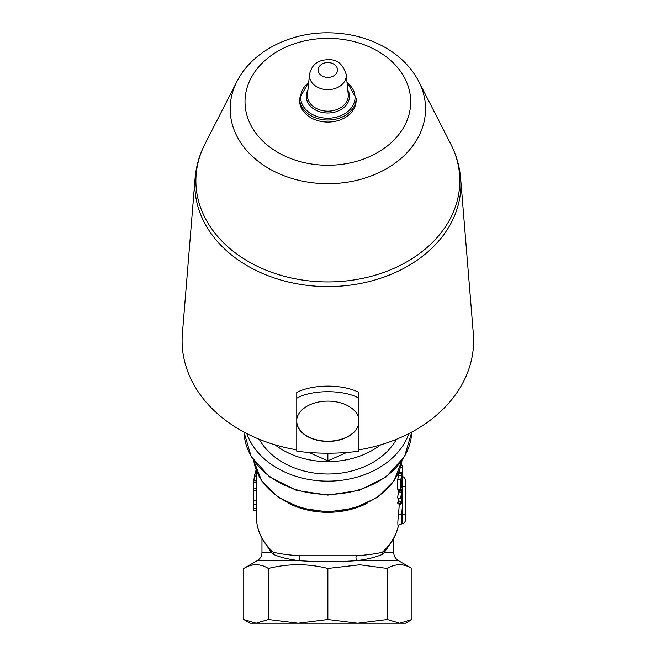 <?xml version="1.0" encoding="UTF-8"?>
<svg xmlns="http://www.w3.org/2000/svg" width="656" height="656" viewBox="0 0 656 656"><rect width="100%" height="100%" fill="white"/><g stroke="black" fill="none" stroke-linecap="round" stroke-linejoin="round"><path stroke-width="0.98" d="M299.571 98.343L299.571 100.409A28.282 21.664 -0 0 0 310.14 117.293A28.282 21.664 -0 0 0 340.079 119.941A28.282 21.664 -0 0 0 356.142 100.409L356.142 98.343A28.282 21.664 -0 0 1 327.861 120.015A28.282 21.664 -0 0 1 299.571 98.343L308.738 82.098M296.774 421.209A31.078 19.975 180 0 0 327.861 441.185A31.078 19.975 180 0 0 358.939 421.209L358.939 421.447A31.078 19.975 0 0 1 327.861 441.422A31.078 19.975 0 0 1 296.774 421.447L296.774 419.061A31.258 20.09 0 0 1 327.861 401.119A31.258 20.09 0 0 1 358.939 419.061L358.939 421.209M358.939 421.447L358.939 451.197C338.217 453.886 317.496 453.886 296.774 451.197L296.774 421.447M358.939 419.061L358.939 392.427M358.93 392.419C342.686 384.006 312.945 384.031 296.774 392.427L296.774 398.225C311.821 389.533 343.834 389.5 358.939 398.225M296.774 398.225L296.774 419.061M358.939 449.844A145.771 111.668 -0 0 0 473.624 340.743A145.771 111.668 -0 0 0 473.337 333.765L460.627 178.309C459.61 166.321 456.314 154.865 450.729 143.951A131.971 101.098 180 0 1 327.861 281.932A131.971 101.098 180 0 1 204.984 143.951L236.898 81.565A97.695 74.841 -0 0 0 327.861 183.705A97.695 74.841 -0 0 0 418.815 81.565L450.729 143.951M460.627 178.309A133.029 101.91 -0 0 1 460.889 184.68A133.029 101.91 -0 0 1 327.861 286.582A133.029 101.91 -0 0 1 195.086 178.309L182.376 333.765A145.771 111.668 -0 0 0 296.774 449.844M275.028 444.817A74.595 57.138 0 0 0 380.685 444.817M396.478 439.258A74.595 57.138 180 0 1 327.861 474.001A74.595 57.138 180 0 1 259.235 439.258M327.861 453.214L327.861 460.832L308.927 452.46M346.794 452.46L327.861 460.832M411.96 619.502L405.556 623.2L250.157 623.2L243.753 619.502L256.07 623.2L268.386 619.502L298.119 623.2L327.861 619.502L357.594 623.2L387.327 619.502L399.643 623.2L411.96 619.502L411.96 568.449C403.752 563.488 395.535 563.488 387.327 568.449L359.882 564.775L327.861 568.449C308.033 563.488 288.214 563.488 268.386 568.449C260.178 563.488 251.97 563.488 243.753 568.449L243.753 619.502M246.82 433.567A83.919 64.288 0 0 0 327.861 481.143A83.919 64.288 0 0 0 408.893 433.567M401.775 485.333L400.759 489.753L400.759 479.757L402.333 472.279L399.225 472.148L402.276 472.394L401.775 485.333M253.372 498.158L253.372 508.293M356.323 555.747A3.108 1.574 -94.1 0 0 356.921 560.626C367.335 559.297 375.74 557.231 382.136 554.435A3.108 2.575 76.1 0 1 382.276 552.262C375.576 553.861 366.925 555.017 356.323 555.747L299.39 555.747C288.771 555.017 280.12 553.861 273.445 552.262A71.488 54.76 180 0 1 256.373 516.748L256.373 510.114L253.265 510.13L253.265 505.874M256.373 500.282L256.373 504.234L253.265 504.259L253.265 502.324M256.299 469.352L254.356 475.854L253.806 481.529M256.373 476.125L254.356 475.854M253.388 498.79L253.396 488.917L253.388 498.79M256.373 480.889L253.528 480.709L253.265 489.22M253.396 488.917L256.504 488.777A71.488 54.76 0 0 0 256.644 490.278L256.644 500.266L253.552 500.471M256.644 490.278L253.552 490.483M256.373 482.513L253.372 482.39M256.373 504.234L256.381 508.736C256.34 510.688 256.373 510.581 256.48 508.416M399.283 504.046L398.577 513.992C397.725 520.88 397.618 524.989 398.241 526.317A71.488 54.76 180 0 1 382.276 552.262L384.572 550.523A3.108 2.427 49.3 0 0 384.244 552.549L388.754 545.849M400.759 489.753L397.716 489.245L397.716 479.257A71.488 54.76 -0 0 0 398.659 475.223L399.176 472.238M397.552 502.881L400.586 503.414L401.554 501.332L401.915 492.738L400.627 498.478L401.546 492.213C401.956 490.122 402.144 489.786 402.128 491.196L401.554 502.348C401.037 504.521 400.718 504.874 400.586 503.414L400.808 504.292L397.782 503.8L398.84 498.166M400.627 498.478L397.593 497.953L398.471 491.844C398.864 489.852 399.053 489.556 399.037 490.975M399.34 490.114L399.34 489.515M402.448 492.18L402.448 491.77M401.464 523.66L401.652 514.337A97.375 74.595 90 0 0 402.448 500.159L402.448 523.66C403.219 524.447 404.26 523.414 405.556 520.552L405.556 486.367L402.448 486.367L402.448 484.464L402.341 489.302L402.44 482.381C402.325 480.036 402.235 479.675 402.185 481.291M402.431 486.367L402.431 487.121M400.898 489.245L402.341 489.302M398.946 490.081L402.054 490.327L402.128 491.196M401.652 492.713L401.554 493.189M401.685 496.682L401.579 497.182M397.954 501.291L401.005 501.758L401.554 501.332L398.487 500.963M400.693 498.289L401.357 498.371M401.62 465.662L401.62 462.742M402.382 477.314L402.407 465.645L400.947 465.678M400.48 467.334L402.448 467.326M397.716 479.257L400.759 479.757M405.556 486.367L405.556 480.151C404.26 477.297 403.219 476.256 402.448 477.043L402.448 484.456M266.967 545.858L271.469 552.549A3.108 2.427 130.7 0 0 271.149 550.523L269.846 549.211M261.965 538.305L261.965 552.549L271.469 552.549L273.577 554.435A3.108 2.575 103.9 0 0 273.445 552.262L271.149 550.523M299.39 555.747A3.108 1.574 -85.9 0 1 298.792 560.626C318.168 562.053 337.545 562.053 356.921 560.626L398.413 560.626L411.96 568.449M273.577 554.435C279.956 557.231 288.369 559.289 298.792 560.626L257.308 560.626L243.753 568.449M382.136 554.435L384.244 552.549L393.748 552.549L393.748 538.305M385.851 549.228L384.572 550.523M398.11 526.883A3.108 1.968 -167 0 0 398.208 526.596A3.108 1.968 -167 0 0 398.217 526.588A3.108 1.968 -167 0 0 398.241 526.317L399.086 524.833L402.448 523.66M405.556 514.337L398.577 513.992M402.448 489.556L402.448 500.159A97.375 74.595 90 0 0 402.382 495.87M387.327 619.502L387.327 568.449M327.861 619.502L327.861 568.449M268.386 619.502L268.386 568.449M327.861 77.383A9.668 7.413 180 0 1 318.185 69.971A9.668 7.413 180 0 1 327.861 62.566A9.668 7.413 180 0 1 337.528 69.971A9.668 7.413 180 0 1 327.861 77.383M346.253 75.563A18.393 14.088 -0 0 0 346.196 74.456C343.063 64.55 337.528 59.639 329.591 59.737C321.998 59.548 312.338 61.5 309.517 74.456A18.393 14.088 -0 0 0 327.861 89.651A18.393 14.088 -0 0 0 346.253 75.563M346.196 74.456L348.229 94.292A20.434 15.654 180 0 1 348.295 95.514A20.434 15.654 180 0 1 327.057 111.159A20.434 15.654 180 0 1 307.484 94.292L309.517 74.456M347.032 82.631A27.183 20.82 180 0 1 355.044 97.391A27.183 20.82 180 0 1 317.43 116.62A27.183 20.82 180 0 1 308.681 82.631M307.926 89.995A21.632 16.564 -0 0 0 323.58 112.66A21.632 16.564 -0 0 0 349.484 96.424A21.632 16.564 -0 0 0 347.795 89.995M327.861 165.263A82.836 63.452 180 0 1 256.119 70.077A82.836 63.452 180 0 1 399.594 70.077A82.836 63.452 180 0 1 327.861 165.263M256.373 474.149L254.815 473.894M256.381 508.736L253.273 508.769M288.697 503.373A71.488 54.76 0 0 0 367.016 503.373M399.34 489.843L402.448 489.852M398.471 491.844L401.546 492.213M398.987 473.255L402.079 473.493M398.659 475.223L401.734 475.551M411.738 432.066A83.919 64.288 180 0 1 327.861 494.386A83.919 64.288 180 0 1 243.983 432.066L251.15 456.51L269.583 476.912L296.446 490.401L327.861 495.116L359.267 490.401L386.138 476.912L404.563 456.51L411.738 432.066M401.956 460.651A74.595 57.138 180 0 1 327.861 511.245A74.595 57.138 180 0 1 253.757 460.651L261.678 480.84L278.308 497.387L301.366 508.211L327.852 511.975L354.347 508.211L377.405 497.387L394.035 480.84L401.98 460.627M346.983 82.098L356.142 98.343M418.815 81.565C411.574 67.74 400.619 56.531 385.949 47.929C368.467 37.917 349.025 32.874 327.639 32.8C289.214 32.562 251.756 51.832 236.898 81.565M195.086 178.309C196.103 166.321 199.399 154.865 204.984 143.951M399.34 472.148L399.34 470.664M256.373 488.777L256.373 470.664M393.748 552.549C393.862 556.067 395.42 558.764 398.413 560.626M261.965 552.549C261.851 556.067 260.301 558.764 257.308 560.626M256.373 516.748C256.512 528.843 261.088 539.749 270.083 549.466M385.63 549.466C392.034 542.619 396.224 534.993 398.208 526.596L399.069 524.857"/></g></svg>
